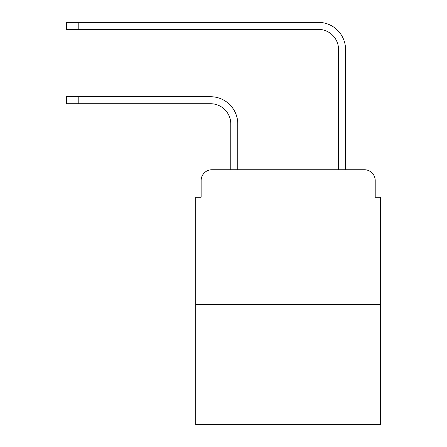 <?xml version="1.0" encoding="UTF-8"?>
<svg xmlns="http://www.w3.org/2000/svg" width="447" height="447" viewBox="0 0 447 447"><rect width="100%" height="100%" fill="white"/><g stroke="black" fill="none" stroke-linecap="round" stroke-linejoin="round"><path stroke-width="0.67" d="M201.133 180.521L201.133 197.228L201.133 180.521A10.778 10.778 0 0 1 211.912 169.743L230.775 169.743L230.775 123.936A20.21 20.21 0 0 0 210.565 103.726A20.21 20.21 -21 0 1 230.775 123.936A20.21 20.21 -21 0 0 210.565 103.726A20.21 20.21 -21 0 1 230.775 123.936A20.21 20.21 -21 0 0 210.565 103.726A20.21 20.21 -21 0 1 230.775 123.936A20.21 20.21 -21 0 0 210.565 103.726A20.21 20.21 -21 0 1 230.775 123.936A20.21 20.21 -21 0 0 210.565 103.726A20.21 20.21 -21 0 1 230.775 123.936A20.21 20.21 -21 0 0 210.565 103.726A20.21 20.21 -21 0 1 230.775 123.936A20.21 20.21 -21 0 0 210.565 103.726A20.21 20.21 -21 0 1 230.775 123.936A20.21 20.21 -21 0 0 210.565 103.726A20.21 20.21 -21 0 1 230.775 123.936M380.593 304.474L195.747 304.474L195.747 424.65L380.593 424.65L380.593 197.228L375.206 197.228L375.206 180.521A10.778 10.778 0 0 0 364.428 169.743L211.912 169.743M195.747 304.474L195.747 197.228L201.133 197.228M78.801 96.72L78.801 103.726L66.407 103.726L66.407 96.72L210.565 96.72A27.217 27.217 159 0 1 237.782 123.936L237.782 169.743L338.558 169.743L338.558 49.567A20.21 20.21 0 0 0 318.348 29.357A20.21 20.21 21 0 1 338.558 49.567A20.21 20.21 21 0 0 318.348 29.357A20.21 20.21 21 0 1 338.558 49.567A20.21 20.21 21 0 0 318.348 29.357A20.21 20.21 21 0 1 338.558 49.567A20.21 20.21 21 0 0 318.348 29.357A20.21 20.21 21 0 1 338.558 49.567A20.21 20.21 21 0 0 318.348 29.357A20.21 20.21 21 0 1 338.558 49.567A20.21 20.21 21 0 0 318.348 29.357A20.21 20.21 21 0 1 338.558 49.567A20.21 20.21 21 0 0 318.348 29.357A20.21 20.21 21 0 1 338.558 49.567A20.21 20.21 21 0 0 318.348 29.357A20.21 20.21 21 0 1 338.558 49.567M78.801 22.35L78.801 29.357L66.407 29.357L66.407 22.35L318.348 22.35A27.217 27.217 -159 0 1 345.565 49.567L345.565 169.743L345.565 49.567L345.565 169.743L345.565 49.567L345.565 169.743L345.565 49.567L345.565 169.743L345.565 49.567L345.565 169.743L345.565 49.567L345.565 169.743L345.565 49.567L345.565 169.743L345.565 49.567L345.565 169.743L364.428 169.743M375.206 197.228L375.206 180.521M78.801 103.726L210.565 103.726M78.801 29.357L318.348 29.357M66.407 96.72L66.407 103.726M66.407 22.35L66.407 29.357"/></g></svg>
